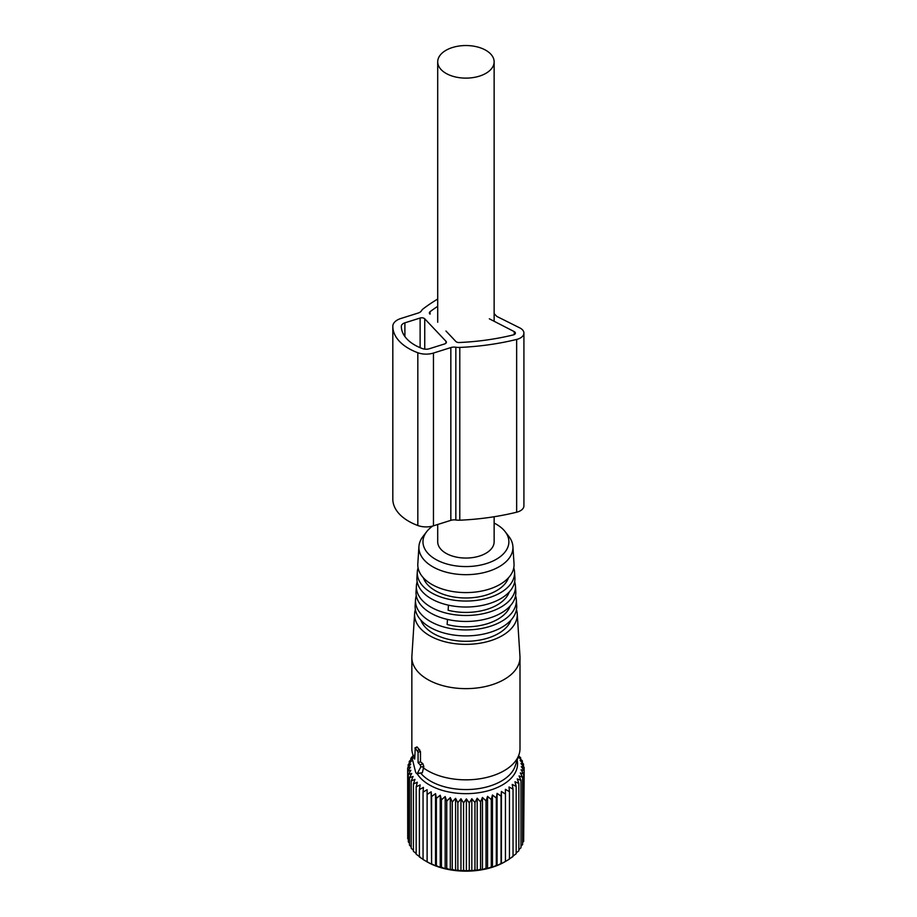 <?xml version="1.0" encoding="UTF-8"?>
<svg xmlns="http://www.w3.org/2000/svg" width="917" height="917" viewBox="0 0 917 917"><rect width="100%" height="100%" fill="white"/><g stroke="black" fill="none" stroke-linecap="round" stroke-linejoin="round"><path stroke-width="1.38" d="M437.707 524.49L437.707 541.764A28.209 16.288 -0 0 0 445.971 553.283A28.209 16.288 -0 0 0 476.725 556.814A28.209 16.288 -0 0 0 494.137 541.764L494.137 516.741M445.971 73.349A28.209 16.288 -0 0 0 476.725 76.879A28.209 16.288 -0 0 0 494.137 61.829A28.209 16.288 -0 0 0 485.872 50.309A28.209 16.288 -0 0 0 455.13 46.778A28.209 16.288 -0 0 0 437.707 61.829A28.209 16.288 -0 0 0 445.971 73.349M497.071 793.354L497.071 865.499L501.049 863.55L501.049 796.174L497.071 793.354L496.315 798.031L496.315 865.407L497.071 865.499M501.416 791.463L501.416 863.619L505.439 861.43L505.439 794.065L501.416 791.463L501.049 796.174M407.721 835.387L407.664 767.942L410.552 767.185L407.721 771.254L410.862 770.326L408.329 774.533L411.71 773.421L409.486 777.765L413.074 776.458L411.194 780.917L414.954 779.404L413.429 783.966L417.315 782.224L416.169 786.866L420.146 784.906L419.39 789.594L423.425 787.405L423.058 792.128L427.104 789.72L427.139 794.443L431.162 791.807L431.586 796.518L435.552 793.652L436.377 798.329L440.24 795.245L441.444 799.865L445.169 796.552L446.751 801.103L450.304 797.584L452.241 802.031L455.577 798.329L457.858 802.65L460.964 798.764L463.555 802.948L466.386 798.89L469.275 802.914L471.819 798.707L474.96 802.57L477.184 798.214L480.565 801.894L482.445 797.435L486.033 800.908L487.546 796.346L491.294 799.613L492.44 794.982L492.44 867.138L496.315 865.407M492.44 867.138L491.294 866.989L491.294 799.613M487.546 796.346L487.546 868.502L491.294 866.989M487.546 868.502L486.033 868.273L486.033 800.908M482.445 797.435L482.445 869.591L486.033 868.273M482.445 869.591L480.565 869.259L480.565 801.894M477.184 798.214L477.184 870.371L480.565 869.259M477.184 870.371L474.96 869.935L474.96 802.57M471.819 798.707L471.819 870.863L474.96 869.935M471.819 870.863L469.275 870.29L469.275 802.914M466.386 798.89L466.386 871.047L469.275 870.29M466.386 871.047L463.555 870.313L463.555 802.948M460.964 798.764L460.964 870.909L463.555 870.313M460.964 870.909L457.858 870.015L457.858 802.65M455.577 798.329L455.577 870.485L457.858 870.015M455.577 870.485L452.241 869.396L452.241 802.031M450.304 797.584L450.304 869.74L452.241 869.396M450.304 869.74L446.751 868.468L446.751 801.103M445.169 796.552L445.169 868.708L446.751 868.468M445.169 868.708L441.444 867.23L441.444 799.865M440.24 795.245L440.24 867.39L441.444 867.23M440.24 867.39L436.377 865.694L436.377 798.329M435.552 793.652L435.552 865.808L436.377 865.694M435.552 865.808L431.586 863.883L431.586 796.518M431.162 791.807L431.586 863.883M431.162 863.963L427.139 861.808L427.139 794.443M427.104 789.72L427.104 861.865L423.058 859.493L423.058 792.128M423.425 859.561L419.39 856.959L419.39 789.594M420.146 857.063L416.169 854.231L416.169 786.866M416.169 853.498L413.429 851.331L413.429 783.966M413.429 850.254L411.194 848.294L411.194 780.917M411.194 846.804L409.486 845.142L409.486 777.765M409.486 843.182L408.329 841.898L408.329 774.533M408.329 839.376L407.721 838.619L407.721 771.254M427.081 861.865A54.928 31.705 -0 0 0 504.763 861.865L505.416 861.487M523.664 838.7L524.18 770.681L521.074 769.787L523.664 773.971L520.317 772.893L522.598 777.215L519.045 775.942L520.982 780.378L517.257 778.9L518.839 783.45L514.976 781.754L516.179 786.373L512.225 784.459L513.039 789.136L509.015 786.992L509.451 791.703L505.405 789.331L505.439 794.065M522.598 842.54L523.664 841.336L523.664 773.971M520.982 846.196L522.598 844.58L522.598 777.215M518.839 849.669L520.982 847.755L520.982 780.378M516.179 852.948L518.839 850.816L518.839 783.45M512.225 856.616L516.179 853.738L516.179 786.373M509.015 859.149L513.039 856.501L513.039 789.136M505.405 861.487L509.451 859.08L509.451 791.703M518.575 755.883L520.65 757.706L518.77 757.385L522.358 760.858L520.134 760.422L523.515 764.09L520.982 763.517L524.123 767.38L521.292 766.646L524.18 770.681M517.142 760.147A51.627 29.802 180 0 1 517.543 763.884A51.627 29.802 180 0 1 474.513 793.251A51.627 29.802 180 0 1 417.166 773.661M492.44 794.982L496.315 798.031M411.928 757.282L410.862 758.244L412.799 757.901L409.246 761.408L411.527 760.95L408.18 764.652L410.77 764.056L407.664 767.942M408.18 767.3L408.18 764.652M409.246 763.46L409.246 761.408M410.862 759.803L410.862 758.244M413.005 756.089L413.005 755.184M520.65 759.184L520.65 757.706M522.358 762.818L522.358 760.858M523.515 766.623L523.515 764.09M524.123 770.612L524.123 767.38M417.361 773.409L420.777 766.944L420.284 764.984L418.072 762.646L418.072 752.089L415.263 748.146L414.69 759.07L412.49 756.731L411.997 757.648L415.412 771.346A2.35 0.917 -107.5 0 0 417.017 773.673A2.35 0.917 -107.5 0 0 417.361 773.409L422.336 772.744L423.837 766.532L422.886 763.735L420.479 761.821L420.479 751.619L417.373 747.137L416.673 747.596M417.017 773.673L422.336 772.744M418.072 762.646L420.479 761.821M414.69 755.184L412.1 756.582M516.466 609.541A51.341 29.642 180 0 1 517.222 613.611A51.341 29.642 180 0 1 491.352 640.456A51.341 29.642 180 0 1 438.154 639.642A51.341 29.642 180 0 1 414.622 613.611L411.882 656.263A54.08 31.224 -0 0 0 411.848 657.42L411.848 748.616A54.08 31.224 -0 0 0 412.822 754.531A54.08 31.224 -0 0 0 413.338 755.906M420.8 773.237A50.137 28.943 -0 0 0 438.807 784.963A50.137 28.943 -0 0 0 515.159 766.096L519.022 754.531A54.08 31.224 -0 0 0 519.996 748.616L519.996 657.42A54.08 31.224 -0 0 0 519.962 656.263L517.222 613.611M423.058 767.655A54.08 31.224 -0 0 0 436.675 774.876A54.08 31.224 -0 0 0 519.022 754.531M411.848 657.42A54.08 31.224 -0 0 0 436.675 683.681A54.08 31.224 -0 0 0 491.833 684.816A54.08 31.224 -0 0 0 519.996 657.42M414.622 613.611A51.341 29.642 180 0 1 415.378 609.541M420.834 620.075A46.033 26.582 -0 0 0 441.02 637.074A46.033 26.582 -0 0 0 511.01 620.075M415.516 599.718L415.149 605.472A50.813 29.333 -0 0 0 438.441 631.228A50.813 29.333 -0 0 0 491.088 632.042A50.813 29.333 -0 0 0 516.695 605.472L516.328 599.718A50.446 29.126 180 0 1 490.904 626.093A50.446 29.126 180 0 1 438.635 625.291A50.446 29.126 180 0 1 415.516 599.718A50.446 29.126 180 0 1 416.272 595.637M515.572 595.637A50.446 29.126 180 0 1 516.328 599.718M447.485 619.422L447.129 624.5A45.151 26.066 -0 0 0 510.161 605.988M416.41 585.814L416.043 591.568A49.919 28.817 -0 0 0 438.922 616.877A49.919 28.817 -0 0 0 490.652 617.668A49.919 28.817 -0 0 0 515.812 591.568L515.434 585.814A49.552 28.61 180 0 1 490.469 611.731A49.552 28.61 180 0 1 439.128 610.94A49.552 28.61 180 0 1 416.41 585.814A49.552 28.61 180 0 1 417.178 581.745M514.666 581.745A49.552 28.61 180 0 1 515.434 585.814M448.47 605.174L448.115 610.264A44.257 25.55 -0 0 0 509.313 591.889M417.304 571.921L416.926 577.664A49.025 28.301 -0 0 0 439.403 602.526A49.025 28.301 -0 0 0 490.205 603.306A49.025 28.301 -0 0 0 514.918 577.664L514.54 571.921A48.658 28.095 180 0 1 490.022 597.368A48.658 28.095 180 0 1 439.61 596.589A48.658 28.095 180 0 1 417.304 571.921A48.658 28.095 180 0 1 418.083 567.841M513.761 567.841A48.658 28.095 180 0 1 514.54 571.921M423.379 577.802A43.363 25.034 -0 0 0 442.475 594.01A43.363 25.034 -0 0 0 508.465 577.802M418.931 546.521L417.82 563.772A48.131 27.785 -0 0 0 439.885 588.175A48.131 27.785 -0 0 0 489.758 588.943A48.131 27.785 -0 0 0 514.024 563.772L512.912 546.521A47.019 27.155 180 0 1 489.219 571.108A47.019 27.155 180 0 1 440.492 570.363A47.019 27.155 180 0 1 418.931 546.521A47.019 27.155 180 0 1 423.001 536.445L426.714 531.642A42.95 24.793 180 0 1 432.686 526.049M494.137 523.068A42.95 24.793 180 0 1 505.129 531.642L508.855 536.445A47.019 27.155 180 0 1 512.912 546.521M505.129 531.642A42.95 24.793 180 0 1 493.919 560.574A42.95 24.793 180 0 1 442.693 562.625A42.95 24.793 180 0 1 426.714 531.642M437.707 299.057A180.649 104.297 -0 0 0 423.264 308.777A11.921 6.889 -0 0 0 421.43 310.794A6.82 3.932 -0 0 1 418.209 313.029L400.821 318.508A15.337 8.849 -0 0 0 392.82 326.269A54.309 31.361 -0 0 0 392.82 326.337A54.309 31.361 -0 0 0 417.831 352.736A15.337 8.849 -0 0 0 433.454 353.056L450.843 347.577A6.82 3.932 -0 0 1 455.841 347.222A11.921 6.889 -0 0 0 459.784 347.428A180.649 104.297 -0 0 0 516.649 339.439A11.921 6.889 -0 0 0 523.916 333.1A11.921 6.889 -0 0 0 519.79 327.896L496.762 316.388L494.137 313.614M392.82 326.406L392.82 499.043A54.309 31.361 -0 0 0 392.82 499.112A54.309 31.361 -0 0 0 417.831 525.51A15.337 8.849 -0 0 0 433.454 525.831L450.843 520.352L450.843 347.577M523.916 333.1L523.916 505.875A11.921 6.889 -0 0 1 516.649 512.213A180.649 104.297 -0 0 1 459.784 520.203A11.921 6.889 -0 0 1 455.841 519.996A6.82 3.932 -0 0 0 450.843 520.352M404.89 322.83L420.124 318.027A3.404 1.972 -0 0 1 424.743 318.818L445.96 341.273A3.404 1.972 -0 0 1 446.373 342.213A3.404 1.972 -0 0 1 444.596 343.944L429.374 348.735A6.82 3.932 -0 0 1 422.428 348.598A45.793 26.444 -0 0 1 401.348 326.337A45.793 26.444 -0 0 1 401.348 326.269A6.82 3.932 -0 0 1 404.89 322.83L404.89 336.539M437.707 306.312A172.132 99.38 -0 0 0 430.05 311.746A3.404 1.972 -0 0 0 429.362 312.926A3.404 1.972 -0 0 0 429.775 313.866M489.334 318.795L514.254 331.633A3.404 1.972 -0 0 1 515.4 333.1A3.404 1.972 -0 0 1 513.314 334.911A172.132 99.38 -0 0 1 459.13 342.522A3.404 1.972 -0 0 1 455.887 341.502L445.971 331.014M420.777 766.944L423.837 766.532M420.284 764.984L422.886 763.735M418.072 752.089L420.479 751.619M417.51 750.53L419.619 749.521M415.263 748.146L417.373 747.137M412.49 756.731L414.69 755.665M417.831 525.51L417.831 352.736M433.454 525.831L433.454 353.056M455.841 519.996L455.841 347.222M459.784 520.203L459.784 347.428M516.649 512.213L516.649 339.439M420.124 347.681L420.124 318.027M424.743 349.136L424.743 318.818M445.96 343.153L445.96 341.273M430.05 314.164L430.05 311.746M514.254 334.567L514.254 331.633M494.137 321.271L494.137 61.829M437.707 322.268L437.707 61.829M414.874 747.997L416.88 746.919M413.292 755.94L412.822 754.531M392.82 499.112L392.82 326.337"/></g></svg>
